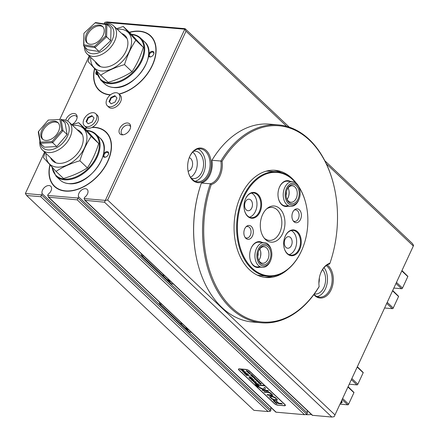 <?xml version="1.0" encoding="UTF-8"?>
<svg xmlns="http://www.w3.org/2000/svg" width="439" height="439" viewBox="0 0 439 439"><rect width="100%" height="100%" fill="white"/><g stroke="black" fill="none" stroke-linecap="round" stroke-linejoin="round"><path stroke-width="0.66" d="M86.746 33.452A11.31 7.337 -46.6 0 0 87.037 42.879A11.31 7.337 -46.6 0 0 102.863 35.866A11.31 7.337 -46.6 0 0 102.572 26.439A11.31 7.337 -46.6 0 0 86.746 33.452M103 26.9A11.31 7.337 -46.6 0 0 87.663 34.313A11.31 7.337 -46.6 0 0 87.52 43.28M85.133 47.324A17.379 11.271 -46.6 0 0 96.745 53.388A17.379 11.271 -46.6 0 0 111.764 40.838A17.379 11.271 -46.6 0 0 106.902 24.288L111.012 28.167L110.727 40.684L99.099 51.5L87.751 49.799L83.635 45.903L83.915 33.391L83.871 44.822L94.539 46.424L105.47 36.256L105.733 24.491L95.071 22.894L84.134 33.057M104.021 23.843A19.311 12.528 133.4 0 1 113.712 25.956A19.311 12.528 133.4 0 1 114.206 42.056A19.311 12.528 133.4 0 1 87.185 54.024A19.311 12.528 133.4 0 1 84.359 46.594M95.071 22.894L95.543 22.576L106.891 24.277L106.611 36.788L110.727 40.684M105.47 36.256L106.611 36.788L94.978 47.604L99.099 51.5M94.539 46.424L94.978 47.604L83.635 45.903L83.871 44.822M106.891 24.277L105.733 24.491M48.751 122.695A11.31 7.337 -46.6 0 0 42.402 139.026A11.31 7.337 -46.6 0 0 51.593 138.922A11.31 7.337 -46.6 0 0 57.943 122.591A11.31 7.337 -46.6 0 0 48.751 122.695M58.371 123.052A11.31 7.337 -46.6 0 0 49.667 123.557A11.31 7.337 -46.6 0 0 42.89 139.432M40.514 143.537A17.379 11.271 -46.6 0 0 56.933 147.603A17.379 11.271 -46.6 0 0 68.939 131.909A17.379 11.271 -46.6 0 0 62.333 120.445M61.548 119.704A19.311 12.528 133.4 0 1 69.082 122.108A19.311 12.528 133.4 0 1 58.244 149.995A19.311 12.528 133.4 0 1 42.556 150.176A19.311 12.528 133.4 0 1 39.856 140.924M61.789 130.207L59.907 119.468L48.29 120.066L38.555 131.409L40.437 142.148L52.054 141.55L61.789 130.207L62.991 130.602L52.631 142.664L40.273 143.306L44.388 147.197L56.752 146.56L67.107 134.493L65.109 123.068L60.988 119.178L62.991 130.602L67.107 134.493M52.054 141.55L52.631 142.664L56.752 146.56M48.29 120.066L59.907 119.468M40.437 142.148L40.273 143.306L38.27 131.881L38.555 131.409M206.319 150.582A17.379 11.754 -85.1 0 1 209.068 174.437A17.379 11.754 -85.1 0 1 192.6 180.127A17.379 11.754 -85.1 0 1 188.112 171.27A17.379 11.754 -85.1 0 1 189.286 157.585A17.379 11.754 -85.1 0 1 206.319 150.582M188.079 171.1A16.55 11.194 94.9 0 0 192.32 179.375A16.55 11.194 94.9 0 0 197.429 181.79A16.55 11.194 94.9 0 0 209.321 170.261A16.55 11.194 94.9 0 0 205.381 151.23A16.55 11.194 94.9 0 0 200.272 148.81A16.55 11.194 94.9 0 0 189.225 157.744M327.192 264.969A17.379 11.754 -85.1 0 1 328.372 265.935A17.379 11.754 -85.1 0 1 331.127 289.795A17.379 11.754 -85.1 0 1 314.653 295.48A17.379 11.754 -85.1 0 1 313.83 294.618M314.011 294.366A16.55 11.194 94.9 0 0 314.373 294.728A16.55 11.194 94.9 0 0 319.488 297.148A16.55 11.194 94.9 0 0 331.379 285.613A16.55 11.194 94.9 0 0 327.439 266.583A16.55 11.194 94.9 0 0 326.226 265.6M71.771 124.649A6.964 4.516 -46.6 0 0 77.116 116.544A6.964 4.516 -46.6 0 0 74.081 113.503A6.964 4.516 -46.6 0 0 65.773 120.187M77.121 117.389A5.795 3.759 -46.6 0 0 76.435 116.275A5.795 3.759 -46.6 0 0 74.74 115.561A5.795 3.759 -46.6 0 0 67.825 121.137M122.069 134.833A6.964 4.516 -46.6 0 0 122.267 134.844A6.964 4.516 -46.6 0 0 128.1 132.013A6.964 4.516 -46.6 0 0 130.597 126.031A6.964 4.516 -46.6 0 0 127.562 122.991A6.964 4.516 -46.6 0 0 119.704 128.468A6.964 4.516 -46.6 0 0 122.069 134.833M130.602 126.876A5.795 3.759 -46.6 0 0 129.917 125.763A5.795 3.759 -46.6 0 0 128.226 125.049A5.795 3.759 -46.6 0 0 122.349 128.457A5.795 3.759 -46.6 0 0 121.96 134.18A5.795 3.759 -46.6 0 0 123.112 134.806M191.278 178.245A13.79 9.329 94.9 0 0 193.012 178.64A13.79 9.329 94.9 0 0 202.922 169.031A13.79 9.329 94.9 0 0 199.641 153.178A13.79 9.329 94.9 0 0 195.382 151.159A13.79 9.329 94.9 0 0 193.604 151.257M190.564 177.274A13.79 9.329 94.9 0 0 197.16 165.717A13.79 9.329 94.9 0 0 193.363 152.635A13.79 9.329 94.9 0 0 192.732 152.092M314.357 293.894A13.79 9.329 94.9 0 0 315.065 293.998A13.79 9.329 94.9 0 0 324.75 285.18A13.79 9.329 94.9 0 0 322.588 269.502M318.89 283.062A13.79 9.329 94.9 0 0 319.329 277.942M317.188 296.583A16.55 11.194 94.9 0 0 326.846 284.708A16.55 11.194 94.9 0 0 324.048 267.598M195.136 181.23A16.55 11.194 94.9 0 0 205.04 168.175A16.55 11.194 94.9 0 0 200.727 150.829A16.55 11.194 94.9 0 0 197.912 148.975M188.101 171.205A6.898 4.664 94.9 0 0 192.408 165.882A6.898 4.664 94.9 0 0 190.641 158.495A6.898 4.664 94.9 0 0 189.264 157.65M94.528 68.654A37.518 24.337 -46.6 0 0 99.093 90.33A37.518 24.337 -46.6 0 0 110.057 94.956A37.518 24.337 -46.6 0 0 110.271 94.972M119.134 94.165A37.518 24.337 -46.6 0 0 151.06 68.078A37.518 24.337 -46.6 0 0 150.626 35.795A37.518 24.337 -46.6 0 0 139.662 31.169A37.518 24.337 -46.6 0 0 129.384 32.272M92.366 127.239A37.518 24.337 133.4 0 1 95.033 127.321A37.518 24.337 133.4 0 1 105.997 131.947A37.518 24.337 133.4 0 1 103.489 169.037A37.518 24.337 133.4 0 1 65.422 191.108A37.518 24.337 133.4 0 1 54.458 186.476A37.518 24.337 133.4 0 1 49.898 164.806M84.749 128.424A37.518 24.337 133.4 0 1 86.966 127.881M331.846 417.05L104.52 202.203L84.804 200.299L312.299 415.305L331.846 417.05L334.167 416.688L413.34 246.027L326.358 163.824M44.591 152.097L25.369 193.511L41.557 194.905L42.139 193.659A5.795 3.759 133.4 0 1 44.707 187.255A5.795 3.759 133.4 0 1 50.748 186.268A5.795 3.759 133.4 0 1 48.208 194.186L47.631 195.426L77.988 198.044L78.57 196.798A5.795 3.759 133.4 0 1 81.138 190.394A5.795 3.759 133.4 0 1 87.18 189.407A5.795 3.759 133.4 0 1 84.639 197.325L84.063 198.565L105.316 200.398L184.781 29.204L104.833 22.312L104.136 23.821M89.221 55.951L59.847 119.232M277.914 405.197L284.395 405.751A2.76 0.96 -155.1 0 0 285.372 405.471A2.76 0.96 -155.1 0 0 284.895 404.484L249.495 371.032A2.76 0.96 -155.1 0 0 245.944 369.418L239.469 368.859A2.76 0.96 -155.1 0 0 238.492 369.139A2.76 0.96 -155.1 0 0 238.97 370.126L274.37 403.578A2.76 0.96 -155.1 0 0 277.914 405.197L284.038 405.592A2.76 0.96 -155.1 0 0 285.015 405.312A2.76 0.96 -155.1 0 0 284.538 404.324L265.008 385.87L254.889 384.998L274.419 403.452A2.76 0.96 -155.1 0 0 277.969 405.071M306.845 414.334L77.988 198.044L77.198 199.849L48.372 197.16L275.868 412.166L304.523 414.696L306.845 414.334L307.421 413.088A5.795 3.759 133.4 0 1 307.399 410.668M413.34 246.027L334.167 416.688M270.413 411.195L41.557 194.905L40.767 196.71L26.598 195.492L253.923 410.339L268.092 411.557L270.413 411.195L270.989 409.949A5.795 3.759 133.4 0 1 270.967 407.529M104.833 22.312L107.154 21.95L185.077 28.661L289.306 127.173M324.855 160.767L412.402 243.508L413.631 245.489M286.744 126.388L186.01 31.185L107.632 200.036L334.962 414.877M42.139 193.659L270.989 409.949M78.57 196.798L307.421 413.088M312.617 415.393L85.292 200.546L84.063 198.565M276.186 412.254L48.861 197.407L47.631 195.426M107.632 200.036L105.316 200.398L104.52 202.203M26.598 195.492L25.369 193.511M185.077 28.661L184.781 29.204L186.01 31.185M249.193 210.588A5.795 3.918 -85.1 0 1 248.046 210.736A5.795 3.918 -85.1 0 1 244.611 205.474A5.795 3.918 -85.1 0 1 247.898 199.344A5.795 3.918 -85.1 0 1 249.045 199.196A5.795 3.918 -85.1 0 1 252.48 204.459A5.795 3.918 -85.1 0 1 249.193 210.588M244.309 209.633A12.413 8.396 94.9 0 0 251.327 217.667A12.413 8.396 94.9 0 0 253.78 217.349A12.413 8.396 94.9 0 0 260.821 204.212A12.413 8.396 94.9 0 0 253.457 192.93A12.413 8.396 94.9 0 0 250.998 193.248A12.413 8.396 94.9 0 0 245.165 199.641M249.429 217.168A12.413 8.396 94.9 0 0 249.934 217.014A12.413 8.396 94.9 0 0 256.941 205.315A12.413 8.396 94.9 0 0 251.503 193.094M254.247 217.92A12.967 8.769 -85.1 0 1 244.331 209.749A12.967 8.769 -85.1 0 1 245.209 199.536A12.967 8.769 -85.1 0 1 251.344 192.748A12.967 8.769 -85.1 0 1 261.485 202.33A12.967 8.769 -85.1 0 1 254.247 217.92M299.107 199.032A11.035 7.463 94.9 0 0 299.859 190.339A11.035 7.463 94.9 0 0 295.771 183.793A11.035 7.463 94.9 0 0 285.833 190.208A11.035 7.463 94.9 0 0 289.531 204.398A11.035 7.463 94.9 0 0 299.107 199.032L298.904 199.558A12.413 8.396 -85.1 0 1 290.574 206.379A12.413 8.396 -85.1 0 1 288.127 205.6A12.413 8.396 -85.1 0 1 283.528 191.431A12.413 8.396 -85.1 0 1 292.703 181.642L287.441 181.186A12.413 8.396 94.9 0 0 284.988 181.505A12.413 8.396 94.9 0 0 279.155 187.903M278.293 197.89A12.413 8.396 94.9 0 0 285.312 205.924A12.413 8.396 94.9 0 0 287.764 205.606M288.236 206.176L288.236 206.176A12.967 8.769 -85.1 0 1 278.315 198.005A12.967 8.769 -85.1 0 1 279.193 187.793A12.967 8.769 -85.1 0 1 285.328 181.005A12.967 8.769 -85.1 0 1 290.371 181.439M288.862 248.079A5.795 3.918 -85.1 0 1 287.715 248.227A5.795 3.918 -85.1 0 1 284.28 242.965A5.795 3.918 -85.1 0 1 287.561 236.835A5.795 3.918 -85.1 0 1 288.708 236.687A5.795 3.918 -85.1 0 1 292.149 241.949A5.795 3.918 -85.1 0 1 288.862 248.079M283.973 247.124A12.413 8.396 94.9 0 0 290.991 255.152A12.413 8.396 94.9 0 0 293.45 254.839A12.413 8.396 94.9 0 0 300.49 241.697A12.413 8.396 94.9 0 0 293.126 230.42A12.413 8.396 94.9 0 0 290.667 230.738A12.413 8.396 94.9 0 0 284.834 237.131M289.098 254.658A12.413 8.396 94.9 0 0 289.603 254.505A12.413 8.396 94.9 0 0 296.61 242.805A12.413 8.396 94.9 0 0 291.172 230.585M293.916 255.41A12.967 8.769 -85.1 0 1 283.995 247.234A12.967 8.769 -85.1 0 1 284.878 237.027A12.967 8.769 -85.1 0 1 291.013 230.239A12.967 8.769 -85.1 0 1 301.154 239.82A12.967 8.769 -85.1 0 1 293.916 255.41M270.803 260.003A11.035 7.463 94.9 0 0 271.554 251.317A11.035 7.463 94.9 0 0 269.25 246.263A11.035 7.463 94.9 0 0 258.675 248.458A11.035 7.463 94.9 0 0 259.449 263.877A11.035 7.463 94.9 0 0 270.803 260.003L270.6 260.536A12.413 8.396 -85.1 0 1 262.27 267.351A12.413 8.396 -85.1 0 1 257.825 264.893A12.413 8.396 -85.1 0 1 255.635 250.724A12.413 8.396 -85.1 0 1 264.399 242.613L259.136 242.163A12.413 8.396 94.9 0 0 256.683 242.482A12.413 8.396 94.9 0 0 250.85 248.875M249.989 258.867A12.413 8.396 94.9 0 0 257.007 266.896A12.413 8.396 94.9 0 0 259.465 266.577M259.932 267.148L259.932 267.148A12.967 8.769 -85.1 0 1 250.011 258.977A12.967 8.769 -85.1 0 1 250.888 248.77A12.967 8.769 -85.1 0 1 257.024 241.977A12.967 8.769 -85.1 0 1 262.067 242.416M245.116 237.428A5.795 3.918 94.9 0 0 246.614 238.026A5.795 3.918 94.9 0 0 247.755 237.878A5.795 3.918 94.9 0 0 251.042 231.743A5.795 3.918 94.9 0 0 247.607 226.48A5.795 3.918 94.9 0 0 246.46 226.628A5.795 3.918 94.9 0 0 246.032 226.815M247.815 225.619A6.964 4.714 94.9 0 0 246.614 226.283A6.964 4.714 94.9 0 0 245.604 238.048A6.964 4.714 94.9 0 0 249.379 239.14A6.964 4.714 94.9 0 0 253.265 230.766A6.964 4.714 94.9 0 0 247.815 225.619M302.937 247.371A52.411 35.455 -85.1 0 1 302.894 247.475A52.411 35.455 -85.1 0 1 278.096 274.924A52.411 35.455 -85.1 0 1 267.724 276.263A52.411 35.455 -85.1 0 1 236.621 228.637A52.411 35.455 -85.1 0 1 266.352 173.164A52.411 35.455 -85.1 0 1 276.724 171.825L270.045 171.248A52.411 35.455 94.9 0 0 265.968 171.243M276.724 171.825A52.411 35.455 -85.1 0 1 296.49 183.414M298.597 186.328A52.411 35.455 -85.1 0 1 306.449 206.204A52.411 35.455 -85.1 0 1 306.471 206.314M295.782 182.827A51.857 35.082 94.9 0 0 266.819 173.734A51.857 35.082 94.9 0 0 237.878 236.083A51.857 35.082 94.9 0 0 278.441 274.419A51.857 35.082 94.9 0 0 302.976 247.267A51.857 35.082 94.9 0 0 306.499 206.423A51.857 35.082 94.9 0 0 298.937 187.091M264.157 238.053A16.55 11.194 94.9 0 0 269.184 240.391A16.55 11.194 94.9 0 0 272.46 239.968A16.55 11.194 94.9 0 0 281.849 222.452A16.55 11.194 94.9 0 0 272.026 207.411A16.55 11.194 94.9 0 0 268.75 207.834A16.55 11.194 94.9 0 0 266.676 208.86M274.66 241.691A18.142 12.276 -85.1 0 1 264.821 238.843A18.142 12.276 -85.1 0 1 267.466 208.196A18.142 12.276 -85.1 0 1 270.594 206.462A18.142 12.276 -85.1 0 1 284.79 219.879A18.142 12.276 -85.1 0 1 274.66 241.691M293.181 220.822A5.795 3.918 94.9 0 0 294.673 221.421A5.795 3.918 94.9 0 0 295.82 221.272A5.795 3.918 94.9 0 0 299.107 215.137A5.795 3.918 94.9 0 0 295.666 209.875A5.795 3.918 94.9 0 0 294.52 210.023A5.795 3.918 94.9 0 0 294.092 210.21M295.881 209.013A6.964 4.714 94.9 0 0 294.679 209.677A6.964 4.714 94.9 0 0 293.664 221.443A6.964 4.714 94.9 0 0 297.439 222.535A6.964 4.714 94.9 0 0 301.33 214.161A6.964 4.714 94.9 0 0 295.881 209.013M257.029 274.995A52.411 35.455 94.9 0 0 261.046 275.687L267.724 276.263M258.099 252.771A5.795 3.918 -85.1 0 1 257.797 256.266M286.404 191.799A5.795 3.918 -85.1 0 1 286.102 195.295M95.729 113.712L97.255 115.155A8.275 5.367 133.4 0 1 96.706 123.337A8.275 5.367 133.4 0 1 88.305 128.204A8.275 5.367 133.4 0 1 85.89 127.184L84.365 125.741A8.275 5.367 133.4 0 1 84.914 117.559A8.275 5.367 133.4 0 1 93.315 112.691A8.275 5.367 133.4 0 1 95.729 113.712A8.275 5.367 133.4 0 1 95.181 121.894A8.275 5.367 133.4 0 1 86.779 126.761A8.275 5.367 133.4 0 1 84.365 125.741M94.028 117.959L91.932 115.666L87.954 117.432L86.071 121.493L88.162 123.787L92.141 122.02L94.028 117.959M92.344 116.115L88.415 117.866L86.527 121.927L88.206 123.771M86.527 121.927L86.071 121.493M88.415 117.866L87.954 117.432M118.684 93.737L120.209 95.181A8.275 5.367 133.4 0 1 119.655 103.363A8.275 5.367 133.4 0 1 111.259 108.23A8.275 5.367 133.4 0 1 108.845 107.209L107.319 105.766A8.275 5.367 133.4 0 1 107.868 97.59A8.275 5.367 133.4 0 1 116.264 92.717A8.275 5.367 133.4 0 1 118.684 93.737A8.275 5.367 133.4 0 1 118.129 101.919A8.275 5.367 133.4 0 1 109.734 106.787A8.275 5.367 133.4 0 1 107.319 105.766M116.977 97.985L114.886 95.691L110.908 97.463L109.02 101.524L111.116 103.818L115.095 102.046L116.977 97.985M115.298 96.146L111.363 97.892L109.481 101.958L111.16 103.796M109.481 101.958L109.02 101.524M111.363 97.892L110.908 97.463M97.321 74.8A3.309 2.146 133.4 0 1 95.773 72.912A3.309 2.146 133.4 0 1 96.487 71.091M96.679 72.402A2.76 1.789 -46.6 0 0 96.536 73.044A2.76 1.789 -46.6 0 0 96.931 74.273A2.76 1.789 -46.6 0 0 97.206 74.465M148.75 53.97A3.309 2.146 133.4 0 1 151.965 51.347A3.309 2.146 133.4 0 1 153.946 53.212A3.309 2.146 133.4 0 1 153.716 54.145A3.309 2.146 133.4 0 1 151.34 56.658A3.309 2.146 133.4 0 1 148.563 56.005M153.65 54.293A2.76 1.789 -46.6 0 0 153.793 53.657A2.76 1.789 -46.6 0 0 153.398 52.428A2.76 1.789 -46.6 0 0 150.912 52.603A2.76 1.789 -46.6 0 0 149.211 55.21A2.76 1.789 -46.6 0 0 149.606 56.439A2.76 1.789 -46.6 0 0 151.488 56.587M118.953 93.99A37.238 24.156 -46.6 0 0 155.779 52.592A37.238 24.156 -46.6 0 0 150.44 35.998A37.238 24.156 -46.6 0 0 129.56 32.442M94.698 68.841A37.238 24.156 -46.6 0 0 93.941 73.532A37.238 24.156 -46.6 0 0 99.28 90.127A37.238 24.156 -46.6 0 0 110.551 94.753M103.637 153.891A3.309 2.146 133.4 0 1 107.034 151.625A3.309 2.146 133.4 0 1 108.565 153.946A3.309 2.146 133.4 0 1 108.406 154.446A3.309 2.146 133.4 0 1 106.029 156.959A3.309 2.146 133.4 0 1 103.149 155.905M108.34 154.594A2.76 1.789 -46.6 0 0 108.422 154.319A2.76 1.789 -46.6 0 0 108.087 152.728A2.76 1.789 -46.6 0 0 105.783 152.794A2.76 1.789 -46.6 0 0 103.961 155.148A2.76 1.789 -46.6 0 0 104.295 156.739A2.76 1.789 -46.6 0 0 106.178 156.888M50.062 164.987A37.238 24.156 -46.6 0 0 54.65 186.279A37.238 24.156 -46.6 0 0 85.775 185.434A37.238 24.156 -46.6 0 0 110.348 153.617A37.238 24.156 -46.6 0 0 105.804 132.15A37.238 24.156 -46.6 0 0 91.861 127.486M87.356 128.023A37.238 24.156 -46.6 0 0 84.93 128.594M123.271 26.499L130.767 33.584L143.328 47.335C140.568 56.444 136.792 64.571 132.013 71.711C125.077 76.21 117.12 79.75 108.142 82.323L100.646 75.239C107.582 70.739 115.539 67.2 124.517 64.626C127.261 55.555 131.031 47.434 135.832 40.251L123.271 26.499L116.582 28.667M121.696 33.507A20.139 13.066 133.4 0 1 125.093 52.96A20.139 13.066 133.4 0 1 103.181 67.205A20.139 13.066 133.4 0 1 95.17 61.575M117.24 29.298A24.551 15.925 133.4 0 1 120.818 29.215A24.551 15.925 133.4 0 1 129.143 51.637A24.551 15.925 133.4 0 1 101.442 70.959A24.551 15.925 133.4 0 1 90.719 57.361M89.759 56.455L88.085 61.487L100.646 75.239M132.013 71.711L124.517 64.626M143.328 47.335L135.832 40.251M78.636 122.646L86.137 129.735L98.693 143.487C95.932 152.596 92.163 160.718 87.383 167.857C80.447 172.362 72.484 175.902 63.507 178.475L56.011 171.391C62.953 166.886 70.909 163.352 79.887 160.773C82.625 151.707 86.395 143.586 91.197 136.403L78.636 122.646L71.947 124.819M77.066 129.659A20.139 13.066 133.4 0 1 80.458 149.112A20.139 13.066 133.4 0 1 58.552 163.357A20.139 13.066 133.4 0 1 50.54 157.722M72.611 125.444A24.551 15.925 133.4 0 1 76.183 125.362A24.551 15.925 133.4 0 1 84.507 147.789A24.551 15.925 133.4 0 1 56.807 167.105A24.551 15.925 133.4 0 1 46.084 153.513M45.124 152.607L43.456 157.634L56.011 171.391M87.383 167.857L79.887 160.773M98.693 143.487L91.197 136.403M341.58 400.714A7.864 2.738 24.9 0 1 341.926 401.312A7.864 2.738 24.9 0 1 340.39 403.282M340.785 402.426A7.309 2.546 -155.1 0 0 341.729 401.773A7.309 2.546 -155.1 0 0 341.756 400.988M305.72 414.608A34.483 22.367 -46.6 0 0 305.846 414.619A34.483 22.367 -46.6 0 0 311.383 414.438M396.494 282.414L402.475 288.072L407.815 276.581L401.828 270.923M351.858 378.566L357.845 384.224L363.179 372.733L357.192 367.075M353.927 392.669L348.357 404.698L353.927 392.669L347.94 387.011M407.815 276.581L402.475 288.072M398.557 296.517L392.987 308.551L398.557 296.517L392.576 290.859M363.179 372.733L357.845 384.224M384.619 307.997L392.29 308.661L386.743 303.415M401.987 270.583L407.902 276.422M387.242 302.35L393.223 308.008M339.989 404.149L347.661 404.807L342.113 399.567M357.351 366.735L363.267 372.574M342.607 398.502L348.593 404.16M348.1 386.671L354.015 392.504M349.241 384.213L356.912 384.877L351.365 379.631M392.729 290.519L398.645 296.352M393.871 288.061L401.542 288.725L396 283.484M347.661 404.807L348.357 404.698M356.912 384.877L357.609 384.767M392.29 308.661L392.987 308.551M401.542 288.725L402.239 288.615M231.743 307.624A98.479 66.618 94.9 0 0 319.137 286.524A18.756 12.687 -85.1 0 1 320.657 273.195A18.756 12.687 -85.1 0 1 329.947 263.235A98.479 66.618 94.9 0 0 334.919 190.378A98.479 66.618 94.9 0 0 286.497 127.063A98.479 66.618 94.9 0 0 222.074 161.283A18.756 12.687 -85.1 0 1 211.263 184.572A98.479 66.618 94.9 0 0 231.743 307.624M319.137 286.524L319.142 286.662A99.307 67.178 -85.1 0 1 261.474 322.791A99.307 67.178 -85.1 0 1 230.81 308.277A99.307 67.178 -85.1 0 1 210.297 183.787L201.391 183.019A99.307 67.178 94.9 0 0 196.244 256.886A99.307 67.178 94.9 0 0 252.568 322.023L261.474 322.791M295.694 182.437A53.788 36.388 94.9 0 0 291.831 178.174A53.788 36.388 94.9 0 0 275.226 170.31A53.788 36.388 94.9 0 0 236.572 207.795A53.788 36.388 94.9 0 0 249.379 269.634A53.788 36.388 94.9 0 0 265.99 277.497A53.788 36.388 94.9 0 0 288.231 269.047M264.476 277.316A53.788 36.388 94.9 0 0 272.586 276.186M278.524 124.912L269.617 124.144A99.307 67.178 94.9 0 0 211.949 160.273L220.855 161.042A99.307 67.178 -85.1 0 1 278.524 124.912A99.307 67.178 -85.1 0 1 309.188 139.426A99.307 67.178 -85.1 0 1 334.847 190.043L334.919 190.378M196.244 256.886L196.173 256.557A98.479 66.618 -85.1 0 1 201.144 183.7L201.391 183.019A17.928 12.127 -85.1 0 0 210.561 173.421A17.928 12.127 -85.1 0 0 211.949 160.273L211.955 160.411A18.756 12.687 94.9 0 1 210.495 173.581M281.503 172.73A53.788 36.388 94.9 0 0 273.7 170.228M211.263 184.572L210.297 183.787A17.928 12.127 94.9 0 0 220.855 161.042L222.074 161.283M329.947 263.235L329.7 263.916A17.928 12.127 94.9 0 0 320.596 273.354M256.963 385.568A1.377 0.483 -155.1 0 0 256.475 385.711A1.377 0.483 -155.1 0 0 257.073 386.479A1.377 0.483 -155.1 0 0 258.489 387.011A1.377 0.483 -155.1 0 0 258.977 386.869A1.377 0.483 -155.1 0 0 258.384 386.101A1.377 0.483 -155.1 0 0 256.963 385.568M258.642 387.154A1.657 0.576 -155.1 0 0 259.229 386.984A1.657 0.576 -155.1 0 0 258.511 386.062A1.657 0.576 -155.1 0 0 256.815 385.426A1.657 0.576 -155.1 0 0 256.228 385.59A1.657 0.576 -155.1 0 0 256.941 386.518A1.657 0.576 -155.1 0 0 258.642 387.154M258.939 386.924A1.657 0.576 -155.1 0 0 259.246 386.852M264.443 387.33L263.318 389.097L259.822 387.472L259.383 387.428L259.806 387.906A0.829 0.291 -155.1 0 0 260.294 388.219L265.831 390.798A0.829 0.291 -155.1 0 0 266.413 390.968L268.657 391.116L267.774 390.43L266.083 390.287A0.829 0.291 24.9 0 1 265.502 390.112L264.569 389.678L265.425 388.169A0.829 0.291 -155.1 0 0 265.43 388.164A0.829 0.291 -155.1 0 0 265.282 387.867L264.443 387.33M271.236 396.104A4.138 1.443 -155.1 0 0 269.776 396.521A4.138 1.443 -155.1 0 0 270.1 397.58L271.192 397.745A2.76 0.96 24.9 0 1 271.022 397.103A2.76 0.96 24.9 0 1 271.999 396.823A2.76 0.96 24.9 0 1 275.121 398.085L276.049 398.096A4.138 1.443 -155.1 0 0 271.236 396.104M269.842 396.412A4.138 1.443 -155.1 0 0 270.21 397.344L271.11 397.619M271.104 396.999A2.76 0.96 24.9 0 1 271.132 396.867A2.76 0.96 24.9 0 1 272.109 396.587A2.76 0.96 24.9 0 1 275.231 397.849L275.972 398.036M250.68 379.087L250.071 378.643L251.876 379.038L253.775 379.856L253.967 380.503L252.162 380.624L251.338 379.845L253.248 380.245L253.654 379.839L250.735 378.939M254.11 380.404L253.451 380.256M252.469 380.169L252.167 380.564M248.94 377.266L250.362 377.919L250.554 376.843L251.454 377.694L250.982 377.606L250.779 378.188L251.821 378.039L252.644 378.819L250.016 378.594L249.187 377.814L250.735 378.182L248.94 377.266M250.362 377.919L250.477 376.832M250.214 378.374L249.934 378.413M248.94 375.943L249.681 376.646L248.94 375.943M247.376 375.619L246.789 375.548L245.165 374.012L245.697 374.033L245.966 374.67L248.211 374.626L249.039 375.411L246.241 374.933L247.376 375.619M245.604 374.028L245.675 374.401M244.254 372.535L245.884 373.507L246.861 373.353L247.689 374.132L245.055 373.907L244.325 373.216L244.254 372.535L243.941 372.629M264.761 385.458L254.582 384.707L239.326 370.291A2.76 0.96 -155.1 0 1 238.849 369.303L239.052 368.859M264.701 385.579L249.445 371.158A2.76 0.96 -155.1 0 0 245.895 369.545L239.826 369.023A2.76 0.96 -155.1 0 0 238.849 369.303M259.059 383L258.697 382.66L260.821 383.296L260.162 383.499L261.414 383.851L260.316 384.224L259.866 383.801L260.958 383.752L259.767 383.708L259.295 383.263L260.398 383.236L259.059 383M257.347 381.381L256.985 381.041L259.109 381.678L258.45 381.881L259.701 382.232L258.604 382.61L258.154 382.182L259.246 382.133L258.055 382.089L257.583 381.645L258.686 381.617L257.347 381.381M255.635 379.762L255.273 379.422L257.397 380.059L256.738 380.262L257.989 380.618L256.892 380.992L256.442 380.564L257.534 380.514L256.343 380.476L255.871 380.026L256.974 379.998L255.635 379.762M254.252 378.188L254.488 378.659L255.185 378.72L254.549 378.314L255.07 378.358L256.376 379.115L254.757 378.972L254.214 378.402M254.582 377.842L253.062 377.392L253.303 376.909L254.741 377.545L254.494 378.034L254.741 377.545M253.083 377.348L253.303 376.909M246.383 370.681L248.496 371.663L246.877 371.526L246.383 370.681L246.444 371.059M249.039 372.607L247.519 372.151L247.761 371.674L249.198 372.31L248.951 372.793L249.198 372.31M247.541 372.107L247.761 371.674M249.626 373.83L248.265 372.837L248.754 373.243L250.137 373.216L250.647 373.699L248.924 373.402L249.626 373.83M250.439 374.697L251.311 375.098L251.426 374.434L251.981 374.961L251.569 375.263L252.206 375.169L252.716 375.652L251.097 375.515L250.587 375.032L251.536 375.257L250.439 374.697M251.509 375.817L253.413 376.289L253.528 376.689L252.42 376.761L251.909 376.283L253.336 376.278L251.547 375.724M253.083 376.53L253.352 376.239M242.756 370.856L240.676 369.77L242.207 370.626L241.955 370.061L242.388 369.94L243.683 370.412L244.194 371.015L242.778 370.126L242.432 370.467L242.756 370.856M242.827 370.028L242.432 370.467M244.907 371.756L246.005 372.546L243.266 371.504L243.085 371.828L244.013 372.327L242.718 371.729L242.838 371.257L245.428 372.25L244.984 371.581M243.332 371.361L243.085 371.828M242.965 371.608L242.838 371.257M255.536 382.687L254.208 382.298L252.93 381.047L253.599 380.865L255.937 381.897L256.239 382.512L255.158 382.369M255.147 382.94L255.525 383.702L256.656 383.801L255.63 383.148L256.469 383.22L256.766 383.812L257.77 383.664L258.593 384.443L255.964 384.218L254.532 382.863L255.147 382.94L255.081 383.291M256.162 383.999L255.888 384.037M257.781 386.062L258.725 386.737L257.506 386.633L257.084 385.974L257.611 386.216L257.764 385.865M257.183 386.282L257.084 385.974M268.591 392.729A1.377 0.483 24.9 0 1 270.364 393.536L271.373 393.624A2.76 0.96 -155.1 0 0 267.828 392.011L264.02 391.681L264.36 392.208L268.695 392.493A1.377 0.483 24.9 0 1 270.473 393.3L271.236 393.498M262.527 390.48L264.755 390.666L263.932 390.101L262.187 389.947L262.527 390.48L264.651 390.573M271.933 398.447L271.006 398.436A4.138 1.443 -155.1 0 0 274.803 400.253A4.138 1.443 -155.1 0 0 277.278 400.006A4.138 1.443 -155.1 0 0 276.954 398.947L275.862 398.782A2.76 0.96 24.9 0 1 276.027 399.424A2.76 0.96 24.9 0 1 271.933 398.447M271.126 394.26A1.377 0.483 24.9 0 1 271.368 394.749A1.377 0.483 24.9 0 1 270.879 394.891L267.077 394.562L267.406 395.089L271.642 395.61A2.76 0.96 -155.1 0 0 272.619 395.33A2.76 0.96 -155.1 0 0 272.136 394.343L271.187 394.134M278.919 403.183L276.685 401.29L276.109 401.4L278.48 403.644L282.387 404.094L281.503 403.408L278.919 403.183M274.282 400.719L273.272 400.631L275.983 403.194A0.829 0.291 -155.1 0 0 277.047 403.677L274.282 400.719M264.168 391.692L264.893 392.164L268.695 392.493M262.341 389.964L262.637 390.244M276.054 398.678A2.76 0.96 24.9 0 1 276.136 399.194A2.76 0.96 24.9 0 1 276.06 399.298M271.192 398.261A4.138 1.443 -155.1 0 0 277.322 399.885M271.351 394.145A1.377 0.483 24.9 0 1 271.472 394.518A1.377 0.483 24.9 0 1 271.373 394.612M267.219 394.579L267.949 395.051L271.746 395.38A2.76 0.96 -155.1 0 0 272.646 395.204M276.312 401.257L279.023 403.606L282.228 403.88M265.436 388.103L264.569 389.678M259.63 387.401L259.915 387.67A0.829 0.291 -155.1 0 0 260.398 387.988L265.941 390.562A0.829 0.291 -155.1 0 0 266.517 390.732L268.498 390.902M273.475 400.489L276.093 402.958A0.829 0.291 -155.1 0 0 277.157 403.446L277.168 403.446M246.537 370.867L246.493 370.445M246.625 371.213L247.322 371.273L246.597 370.873L246.625 371.213M246.658 370.746L246.482 371.092M247.629 371.915L247.87 371.438M249.308 372.074L249.061 372.557M248.101 371.635L247.601 371.696L247.601 372.173L249.226 372.535L247.997 371.866L247.601 372.173M251.536 374.538L251.311 375.098M251.371 374.895L251.536 375.257M253.638 376.453L253.27 376.448M253.171 377.156L253.413 376.678M254.85 377.315L254.604 377.798M253.649 376.871L253.144 376.936L253.144 377.414L254.768 377.77L253.539 377.106L253.144 377.414M256.321 385.491A1.657 0.576 -155.1 0 0 256.458 385.777M257.984 386.04L257.792 386.353M257.276 386.079L257.194 385.738M257.912 386.172L257.303 386.057M257.336 386.402L257.841 386.446L257.336 386.402M254.999 384.762L264.926 385.618M242.065 369.825L242.207 370.626M242.888 369.896L242.542 370.231L242.888 369.896M243.376 371.268L243.195 371.592L243.376 371.268M242.827 371.493L242.948 371.021M247.366 373.649L246.844 373.578M245.253 373.688L244.978 373.699M244.435 372.985L244.364 372.299M244.721 372.618L244.419 373.21L245.78 373.496L244.611 372.848L244.419 373.21M248.721 374.928L248.194 374.857M250.691 377.057L250.587 376.602L250.587 377.288M252.343 378.341L251.821 378.27M250.779 378.177L250.395 377.732M253.352 380.009L253.764 379.603M255.86 381.831L254.093 380.948L253.171 381.282L253.018 380.942M256.261 382.38L255.646 382.451M253.281 381.052L253.457 381.447L253.281 381.052M253.983 381.184L253.171 381.282L254.033 382.106L255.196 382.374L255.986 382.265L255.833 381.892L255.986 382.265M253.171 381.282L253.347 381.678M258.291 383.966L257.775 383.889M255.251 382.704L255.191 383.055M292.703 181.642A12.413 8.396 -85.1 0 1 295.151 182.421A12.413 8.396 -85.1 0 1 299.744 189.785L299.859 190.339M289.921 203.114A9.653 6.53 -85.1 0 1 286.343 197.385A9.653 6.53 -85.1 0 1 287.002 189.78A9.653 6.53 -85.1 0 1 295.381 185.082A9.653 6.53 -85.1 0 1 298.613 197.495A9.653 6.53 -85.1 0 1 289.921 203.114M286.288 197.095A8.275 5.597 94.9 0 0 289.301 201.737A8.275 5.597 94.9 0 0 290.931 202.253A8.275 5.597 94.9 0 0 297.044 195.728A8.275 5.597 94.9 0 0 293.976 186.284A8.275 5.597 94.9 0 0 292.347 185.763A8.275 5.597 94.9 0 0 286.897 190.06M288.286 197.265A9.653 6.53 94.9 0 0 288.889 190.23M288.077 187.991A8.275 5.597 -85.1 0 1 288.944 190.493A8.275 5.597 -85.1 0 1 288.385 197.012A8.275 5.597 -85.1 0 1 287.101 199.333M259.981 258.236A9.653 6.53 94.9 0 0 260.585 251.201M259.778 248.962A8.275 5.597 -85.1 0 1 260.645 251.47A8.275 5.597 -85.1 0 1 260.08 257.984A8.275 5.597 -85.1 0 1 258.801 260.305M264.399 242.613A12.413 8.396 -85.1 0 1 268.849 245.077A12.413 8.396 -85.1 0 1 271.445 250.757L271.554 251.317M268.635 247.366A9.653 6.53 -85.1 0 1 269.31 260.854A9.653 6.53 -85.1 0 1 260.058 262.774A9.653 6.53 -85.1 0 1 258.044 258.357A9.653 6.53 -85.1 0 1 258.697 250.751A9.653 6.53 -85.1 0 1 268.635 247.366M257.989 258.066A8.275 5.597 94.9 0 0 259.663 261.589A8.275 5.597 94.9 0 0 262.626 263.23A8.275 5.597 94.9 0 0 268.47 257.825A8.275 5.597 94.9 0 0 267.011 248.375A8.275 5.597 94.9 0 0 264.048 246.74A8.275 5.597 94.9 0 0 258.593 251.031M181.225 322.714A1.377 0.483 -155.1 0 0 181.016 322.846A1.377 0.483 -155.1 0 0 181.258 323.34A1.377 0.483 -155.1 0 0 182.668 324.081M186.41 327.615L185.735 328.004L187.052 329.255L188.77 329.848M161.656 304.222L159.818 304.062A4.966 3.221 133.4 0 1 159.445 302.131M191.404 332.334L189.566 332.18L159.818 304.062M187.387 328.537L187.052 329.255M163.231 274.419A1.377 0.483 -155.1 0 0 163.028 274.551A1.377 0.483 -155.1 0 0 163.264 275.044A1.377 0.483 -155.1 0 0 164.68 275.785M168.422 279.319L167.742 279.709L169.064 280.96L170.782 281.553M143.663 255.926L141.83 255.767A4.966 3.221 133.4 0 1 141.451 253.835M173.416 284.044L171.578 283.885L141.83 255.767M169.399 280.247L169.064 280.96M304.523 414.696L77.198 199.849M268.092 411.557L40.767 196.71M144.447 41.721C159.549 53.772 134.18 90.73 113.295 87.482C109.81 87.163 106.935 85.945 104.658 83.827A28.963 18.789 -46.6 0 0 113.125 87.399A28.963 18.789 -46.6 0 0 142.516 70.355A28.963 18.789 -46.6 0 0 144.447 41.721L140.48 37.974C138.208 35.85 135.327 34.632 131.848 34.319L131.431 34.291M104.658 83.827L100.696 80.074A28.963 18.789 -46.6 0 0 109.157 83.651A28.963 18.789 -46.6 0 0 138.548 66.607A28.963 18.789 -46.6 0 0 140.48 37.974M96.772 71.085A28.414 18.433 -46.6 0 0 109.07 82.894A28.414 18.433 -46.6 0 0 141.067 60.664A28.414 18.433 -46.6 0 0 131.722 34.604M99.818 137.873C114.914 149.918 89.551 186.882 68.665 183.628C65.181 183.315 62.305 182.097 60.028 179.974A28.963 18.789 -46.6 0 0 68.495 183.551A28.963 18.789 -46.6 0 0 97.881 166.507A28.963 18.789 -46.6 0 0 99.818 137.873L95.85 134.125C93.578 132.002 90.697 130.784 87.218 130.471L86.796 130.438M60.028 179.974L56.06 176.226A28.963 18.789 -46.6 0 0 64.528 179.798A28.963 18.789 -46.6 0 0 93.913 162.759A28.963 18.789 -46.6 0 0 95.85 134.125M52.137 167.237A28.414 18.433 -46.6 0 0 64.44 179.041A28.414 18.433 -46.6 0 0 96.437 156.816A28.414 18.433 -46.6 0 0 87.092 130.756M127.085 38.599L113.712 25.956M100.558 66.668L87.185 54.024M82.455 134.751L69.082 122.108M55.929 162.814L42.556 150.176M150.44 35.998L152.58 38.023M99.28 90.127L101.42 92.152M105.804 132.15L107.95 134.175M54.65 186.279L56.79 188.304M100.696 80.074L96.448 70.739M56.06 176.226L51.818 166.891M285.015 405.312L285.224 404.862M285.312 205.924L290.574 206.379M257.007 266.896L262.27 267.351"/></g></svg>
